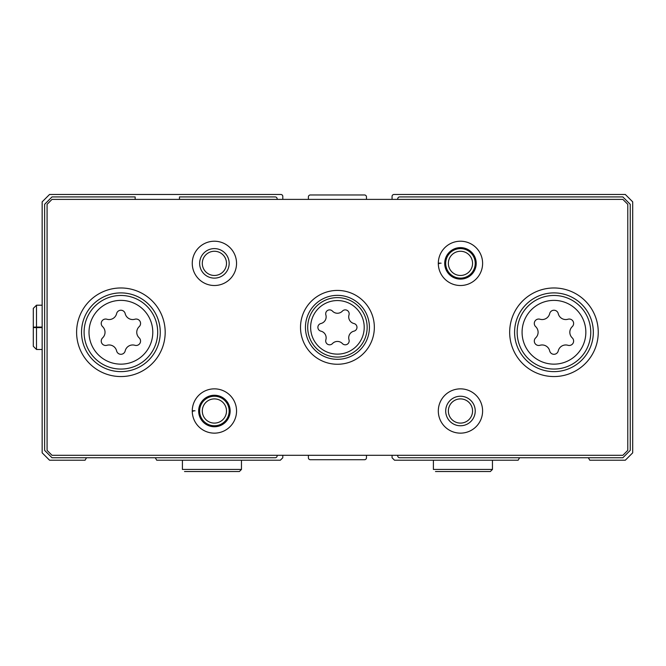 <?xml version="1.0" encoding="UTF-8"?>
<svg xmlns="http://www.w3.org/2000/svg" width="666" height="666" viewBox="0 0 666 666"><rect width="100%" height="100%" fill="white"/><g stroke="black" fill="none" stroke-linecap="round" stroke-linejoin="round"><path stroke-width="1" d="M135.165 199.392L135.165 196.928L51.998 196.928L44.622 204.312L44.622 450.374L51.998 457.75L275.175 457.75A1.965 1.965 0 0 0 277.148 455.785L277.148 455.294M155.286 457.75L156.71 460.214L280.344 460.214L282.8 457.75L282.8 455.294M308.391 455.294L308.391 457.75A1.965 1.965 0 0 0 310.364 459.723L364.493 459.723A1.965 1.965 0 0 0 366.466 457.75L366.466 455.294M392.058 455.294L392.058 457.75L394.513 460.214L518.148 460.214L519.572 457.75M282.8 199.392L282.8 196.437A1.965 1.965 0 0 0 280.836 194.472L49.542 194.472L42.158 201.848L42.158 452.83L49.542 460.214L85.082 460.214L86.505 457.75M588.353 457.75L589.776 460.214L625.316 460.214L632.7 452.83L632.7 201.848L625.316 194.472L394.022 194.472A1.965 1.965 0 0 0 392.058 196.437L392.058 199.392M366.466 199.392L366.466 196.928A1.965 1.965 0 0 0 364.493 194.963L310.364 194.963A1.965 1.965 0 0 0 308.391 196.928L308.391 199.392M397.71 455.294L397.71 455.785A1.965 1.965 0 0 0 399.683 457.75L622.86 457.75L630.236 450.374L630.236 204.312L622.86 196.928L399.683 196.928A1.965 1.965 0 0 0 397.71 198.901L397.71 199.392M277.148 199.392L277.148 198.901A1.965 1.965 0 0 0 275.175 196.928L179.462 196.928L179.462 199.392M342.407 343.581A3.913 3.913 0 0 0 349.001 339.768A6.843 6.843 0 0 1 353.979 331.144A3.913 3.913 0 0 0 353.979 323.534A6.843 6.843 0 0 1 349.001 314.91A3.913 3.913 0 0 0 342.407 311.105A6.843 6.843 0 0 1 332.451 311.105A3.913 3.913 0 0 0 325.857 314.91A6.843 6.843 0 0 1 320.879 323.534A3.913 3.913 0 0 0 320.879 331.144A6.843 6.843 0 0 1 325.857 339.768A3.913 3.913 0 0 0 332.451 343.581A6.843 6.843 0 0 1 342.407 343.581M535.68 337.87A4.404 4.404 0 0 0 539.968 345.288A7.709 7.709 0 0 1 549.675 350.899A4.404 4.404 0 0 0 558.25 350.899A7.709 7.709 0 0 1 567.956 345.288A4.404 4.404 0 0 0 572.244 337.87A7.709 7.709 0 0 1 572.244 326.656A4.404 4.404 0 0 0 567.956 319.23A7.709 7.709 0 0 1 558.25 313.628A4.404 4.404 0 0 0 549.675 313.628A7.709 7.709 0 0 1 539.968 319.23A4.404 4.404 0 0 0 535.68 326.656A7.709 7.709 0 0 1 535.68 337.87M102.614 337.87A4.404 4.404 0 0 0 106.901 345.288A7.709 7.709 0 0 1 116.608 350.899A4.404 4.404 0 0 0 125.183 350.899A7.709 7.709 0 0 1 134.89 345.288A4.404 4.404 0 0 0 139.177 337.87A7.709 7.709 0 0 1 139.177 326.656A4.404 4.404 0 0 0 134.89 319.23A7.709 7.709 0 0 1 125.183 313.628A4.404 4.404 0 0 0 116.608 313.628A7.709 7.709 0 0 1 106.901 319.23A4.404 4.404 0 0 0 102.614 326.656A7.709 7.709 0 0 1 102.614 337.87M47.078 204.312L47.078 450.374L51.998 455.294L622.86 455.294L627.78 450.374L627.78 204.312L622.86 199.392L51.998 199.392L47.078 204.312M374.342 327.339A36.905 36.905 0 0 0 318.972 295.379A36.905 36.905 0 0 0 318.972 359.307A36.905 36.905 0 0 0 374.342 327.339M598.251 332.259A44.289 44.289 0 0 0 531.818 293.906A44.289 44.289 0 0 0 531.818 370.621A44.289 44.289 0 0 0 598.251 332.259M165.185 332.259A44.289 44.289 0 0 0 98.751 293.906A44.289 44.289 0 0 0 98.751 370.621A44.289 44.289 0 0 0 165.185 332.259M439.202 263.603L438.311 263.636A22.145 22.145 0 0 0 471.611 282.501A22.145 22.145 0 0 0 471.611 244.231A22.145 22.145 0 0 0 438.311 263.636A22.145 22.145 0 0 0 471.611 282.501A22.145 22.145 0 0 0 471.611 244.231A22.145 22.145 0 0 0 438.311 263.095L441.083 263.187M236.547 263.361A22.145 22.145 0 0 0 203.33 244.189A22.145 22.145 0 0 0 203.33 282.542A22.145 22.145 0 0 0 236.547 263.361M482.6 410.997A22.145 22.145 0 0 0 449.383 391.824A22.145 22.145 0 0 0 449.383 430.178A22.145 22.145 0 0 0 482.6 410.997M193.14 411.238L192.258 411.272A22.145 22.145 0 0 0 225.549 430.136A22.145 22.145 0 0 0 225.549 391.866A22.145 22.145 0 0 0 192.258 411.272A22.145 22.145 0 0 0 225.549 430.136A22.145 22.145 0 0 0 225.549 391.866A22.145 22.145 0 0 0 192.258 410.731L195.021 410.822M226.498 410.997A12.096 12.096 0 0 0 208.35 400.524A12.096 12.096 0 0 0 208.35 421.478A12.096 12.096 0 0 0 226.498 410.997M229.162 410.997A14.76 14.76 0 0 0 207.018 398.218A14.76 14.76 0 0 0 207.018 423.784A14.76 14.76 0 0 0 229.162 410.997M472.56 410.997A12.096 12.096 0 0 0 454.412 400.524A12.096 12.096 0 0 0 454.412 421.478A12.096 12.096 0 0 0 472.56 410.997M475.224 410.997A14.76 14.76 0 0 0 453.08 398.218A14.76 14.76 0 0 0 453.08 423.784A14.76 14.76 0 0 0 475.224 410.997M226.498 263.361A12.096 12.096 0 0 0 208.35 252.889A12.096 12.096 0 0 0 208.35 273.843A12.096 12.096 0 0 0 226.498 263.361M229.162 263.361A14.76 14.76 0 0 0 207.018 250.583A14.76 14.76 0 0 0 207.018 276.149A14.76 14.76 0 0 0 229.162 263.361M472.56 263.361A12.096 12.096 0 0 0 454.412 252.889A12.096 12.096 0 0 0 454.412 273.843A12.096 12.096 0 0 0 472.56 263.361M475.224 263.361A14.76 14.76 0 0 0 453.08 250.583A14.76 14.76 0 0 0 453.08 276.149A14.76 14.76 0 0 0 475.224 263.361M160.265 332.259A39.369 39.369 0 0 0 101.215 298.168A39.369 39.369 0 0 0 101.215 366.358A39.369 39.369 0 0 0 160.265 332.259M593.331 332.259A39.369 39.369 0 0 0 534.274 298.168A39.369 39.369 0 0 0 534.274 366.358A39.369 39.369 0 0 0 593.331 332.259M369.414 327.339A31.985 31.985 0 0 0 321.437 299.642A31.985 31.985 0 0 0 321.437 355.045A31.985 31.985 0 0 0 369.414 327.339M198.651 411.047A15.751 15.751 0 0 0 222.286 424.633A15.751 15.751 0 0 0 222.286 397.369A15.751 15.751 0 0 0 198.651 410.955A15.751 15.751 0 0 1 222.286 397.369A15.751 15.751 0 0 1 222.286 424.633A15.751 15.751 0 0 1 198.651 411.047M444.713 263.411A15.751 15.751 0 0 0 468.348 276.998A15.751 15.751 0 0 0 468.348 249.733A15.751 15.751 0 0 0 444.713 263.32A15.751 15.751 0 0 1 468.348 249.733A15.751 15.751 0 0 1 468.348 276.998A15.751 15.751 0 0 1 444.713 263.411M433.391 460.214L433.391 469.438L433.391 460.214M182.409 460.214L182.409 469.438L182.409 460.214M42.158 327.064L36.497 327.064L36.497 305.195L33.3 308.391L33.3 327.181M42.158 327.614L36.497 327.614C32.376 327.539 32.376 327.464 36.497 327.389L42.158 327.389M42.158 327.289L36.497 327.289C32.376 327.214 32.376 327.139 36.497 327.064C32.376 327.139 32.376 327.214 36.497 327.289L36.497 327.389C32.376 327.464 32.376 327.539 36.497 327.614L36.497 349.483L33.3 346.287L33.3 327.505M364.21 327.339A26.782 26.782 0 0 0 324.034 304.146A26.782 26.782 0 0 0 324.034 350.541A26.782 26.782 0 0 0 364.21 327.339M585.847 332.259A31.893 31.893 0 0 0 538.02 304.645A31.893 31.893 0 0 0 538.02 359.881A31.893 31.893 0 0 0 585.847 332.259M152.789 332.259A31.893 31.893 0 0 0 104.953 304.645A31.893 31.893 0 0 0 104.953 359.881A31.893 31.893 0 0 0 152.789 332.259M157.692 332.259A36.788 36.788 0 0 0 102.497 300.399A36.788 36.788 0 0 0 102.497 364.127A36.788 36.788 0 0 0 157.692 332.259M590.75 332.259A36.788 36.788 0 0 0 535.564 300.399A36.788 36.788 0 0 0 535.564 364.127A36.788 36.788 0 0 0 590.75 332.259M367.157 327.339A29.729 29.729 0 0 0 322.569 301.598A29.729 29.729 0 0 0 322.569 353.088A29.729 29.729 0 0 0 367.157 327.339M492.449 460.214L492.449 469.438L433.391 469.438M241.467 460.214L241.467 469.438L182.409 469.438M492.449 469.438L490.351 471.528L435.481 471.528M241.467 469.438L239.377 471.528L184.507 471.528M42.158 305.195L36.497 305.195L33.3 308.391M42.158 349.483L36.497 349.483L33.3 346.287"/></g></svg>
